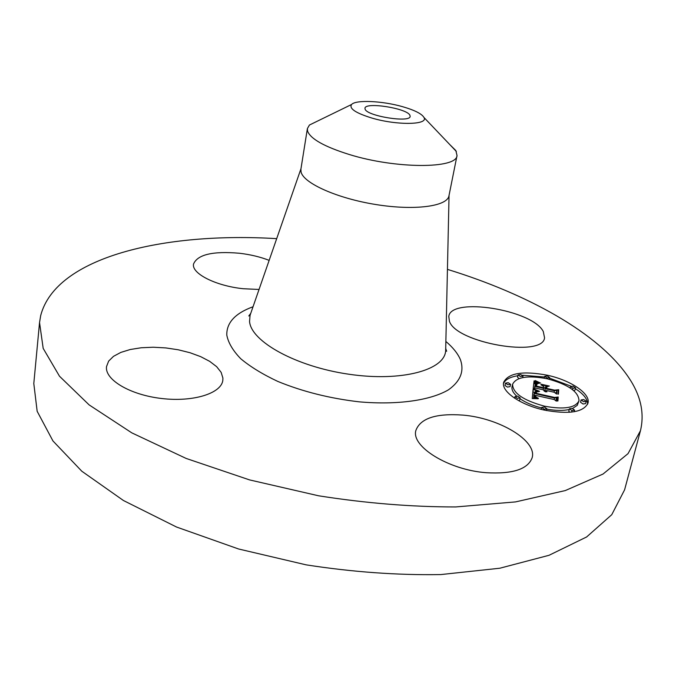 <?xml version="1.0" encoding="UTF-8"?>
<svg xmlns="http://www.w3.org/2000/svg" width="676" height="676" viewBox="0 0 676 676"><rect width="100%" height="100%" fill="white"/><g stroke="black" fill="none" stroke-linecap="round" stroke-linejoin="round"><path stroke-width="1.01" d="M462.95 415.106C498.956 418.03 537.107 440.515 532.181 457.627C528.032 469.228 512.645 474.248 486.019 472.693C448.382 469.845 410.991 446.447 415.867 430.477C420.387 418.275 436.088 413.154 462.95 415.106M447.436 269.378C527.255 293.942 598.175 332.719 628.283 376.938C640.654 395.004 644.71 412.918 640.459 430.696L624.59 489.83L611.763 514.681L586.616 536.972L549.03 555.292L499.792 568.229L440.777 574.575C397.446 575.301 352.568 572.065 306.135 564.849L238.611 548.996L176.546 527.035L123.438 500.51L81.804 471.223L52.956 440.955L37.163 411.295L33.8 383.529L39.538 322.57L40.678 315.608C55.838 256.753 164.631 231.775 276.687 238.653M640.459 430.696L628.029 453.638L603.034 474.037L565.297 490.565L515.551 501.905L455.692 506.941C411.642 506.958 365.927 503.24 318.557 495.787L249.605 479.918L186.145 458.438L131.795 432.851L89.122 404.89L59.505 376.236L43.188 348.402L39.538 322.57M409.901 115.233L410.146 116.39C410.298 123.015 367.136 116.154 365.116 109.208L364.964 108.261C365.057 101.713 406.91 108.236 409.901 115.233M402.592 106.69C382.43 100.868 355.829 99.609 351.579 104.484C348.867 108.498 355.618 113.019 371.834 118.038C396.871 125.499 428.668 124.959 424.004 117.514C421.841 113.796 414.701 110.188 402.592 106.69M457.027 155.522C456.959 168.882 395.933 168.992 349.298 154.508C324.488 146.743 310.588 138.96 307.588 131.169L307.386 128.592L300.904 169.177L301.065 171.991C303.541 183.289 337.358 198.431 376.017 204.558C414.684 210.802 447.326 206.374 448.957 195.82L457.027 155.522L455.844 150.562L449.793 144.588M317.974 120.869L309.431 125.035L307.386 128.592M449.43 321.261L448.779 316.436C450.926 296.68 532.375 309.752 543.276 331.493L544.552 337.78C543.065 358.01 456.123 342.943 449.43 321.261M259.043 289.463L243.275 288.728C215.83 285.948 191.426 273.526 193.522 264.062C197.485 254.556 212.805 250.957 239.49 253.255C250.374 254.539 260.252 256.905 269.149 260.361M222.911 378.095L222.818 380.394C221.305 393.39 193.268 402.262 161.716 398.51C130.138 394.936 104.603 379.701 106.521 366.586L108.633 361.119L113.517 356.328L120.86 352.399L130.248 349.509L141.225 347.76L153.241 347.227L165.755 347.912L178.202 349.771L190.024 352.728L200.688 356.649L209.712 361.364L216.65 366.671L221.136 372.341L222.911 378.095M544.112 410.053C520.283 404.924 500.958 391.294 503.662 382.32C508.301 373.025 522.852 370.659 547.307 375.222C570.527 380.14 590.807 393.677 587.968 403.175C583.498 412.318 568.879 414.608 544.112 410.053M544.501 377.014L522.489 375.248M517.841 375.738C510.084 376.963 505.31 379.549 503.502 383.503M587.579 404.307C587.697 399.22 583.625 394.015 575.361 388.692M570.966 386.148L549.503 378.129M546.825 409.132C555.596 410.721 563.066 410.839 569.226 409.504M572.58 408.49L577.279 405.313L579.002 400.733C575.47 407.941 563.953 409.757 544.467 406.166C523.41 400.42 512.78 393.128 512.585 384.306C516.227 376.997 527.694 375.138 546.985 378.729C567.941 384.289 578.614 391.624 579.002 400.733M512.585 384.306L512.053 386.621C511.453 389.494 512.966 392.638 516.616 396.035M519.954 398.679C525.683 402.609 532.882 405.701 541.552 407.966M505.496 383.131L504.972 385.447L507.355 387.086L510.059 386.638L510.591 384.323L507.879 384.762L505.496 383.131L508.208 382.684L510.591 384.323M518.036 374.918L520.672 374.504L523.038 376.101L520.393 376.515L518.036 374.918L517.512 377.2L519.058 378.56M581.106 399.93L580.523 402.254L583.058 403.995L585.653 403.589L586.236 401.265L583.642 401.671L581.106 399.93L583.701 399.524L586.236 401.265M573.772 390.644L575.006 390.111L575.572 387.83L573.003 388.218L570.536 386.545L573.104 386.157L575.572 387.83M518.855 400.767L519.599 400.234L520.14 397.877L517.402 398.341L514.951 396.635L517.698 396.178L520.14 397.877M569.403 408.777L572.065 408.346L574.617 410.129L571.964 410.56L569.403 408.777L568.82 411.135L569.716 412.284M533.111 389.308L538.595 391.657L534.995 391.801L534.361 393.457L554.506 398.054L556.61 397.598L556.348 401.147L554.244 399.567L535.688 395.418L535.882 396.93L538.426 398.35L535.696 397.192L535.198 395.392L534.293 395.105L534.741 397.353L538.189 398.722L532.257 398.553L533.111 389.308M534.327 389.097L539.6 391.396L534.268 389.351M536.989 391.759L535.924 393.271L554.616 397.454L558.199 397.006L557.92 400.969L557.404 401.029L557.666 397.319L554.742 397.716L535.375 393.39L535.738 392.038L536.989 391.759M533.195 388.615L534.065 380.884L539.397 383.309L535.798 383.723L535.003 386.435L543.597 388.354L543.639 387.897L536.06 386.207L536.381 384.221L537.885 383.529L536.828 384.323L536.575 386.131L543.656 387.711L543.766 386.579L540.792 384.695L548.456 386.402L545.304 386.985L545.143 388.7L554.413 390.77L556.872 390.331L556.601 394.057L554.295 392.283L546.36 390.508L546.943 391.835L545 390.204L545.929 391.945L544.129 390.99L543.453 389.866L535.679 388.125L533.195 388.615M535.24 380.571L540.665 383.14L535.181 380.808M541.484 384.298L549.377 386.055L541.442 384.483M546.884 386.858L546.74 388.396L554.607 390.153L558.714 389.722L558.401 394.1L557.894 394.184L558.19 390.027L554.819 390.39L546.233 388.472L546.369 386.968L546.884 386.858L546.487 388.531M556.238 393.77L556.323 392.638L555.055 392.866M544.788 391.049L545.304 386.985M545.042 388.066L543.648 387.754M534.522 388.354L535.257 384.593M535.417 384.171L533.795 383.317M545.228 391.159L545.126 391.607M545.118 391.007L544.991 391.539M545.033 390.863L544.881 391.48M544.974 390.711L544.797 391.438M544.966 390.314L544.712 391.387M546.495 390.99L546.394 391.429M546.428 390.872L546.309 391.353M546.385 390.745L546.259 391.294M546.36 390.627L546.216 391.26M546.36 390.508L546.191 391.227M556.872 390.331L556.323 392.638M554.413 390.77L554.058 392.224M545.143 388.7L544.594 391.007M536.558 385.759L536.431 386.292M536.558 385.599L536.389 386.283M536.651 384.821L536.313 386.266M536.964 383.731L536.828 384.323M536.736 383.867L536.195 386.165M536.541 384.027L536.06 386.047M536.381 384.221L536.076 385.514M536.254 384.441L536.11 385.066M543.597 388.354L543.25 389.815M535.147 385.447L534.606 387.754M535.172 385.016L534.632 387.323M535.206 384.796L534.665 387.103M537.716 382.65L537.555 383.326M537.437 382.531L537.243 383.351M537.175 382.422L536.947 383.376M536.938 382.32L536.676 383.41M536.516 382.143L536.195 383.529M536.169 381.982L535.747 383.765M535.789 381.796L535.248 384.086M535.578 381.686L535.037 383.976M535.358 381.577L534.817 383.867M535.122 381.45L534.581 383.74M533.541 398.57L534.15 395.545M555.976 400.868L556.044 399.922L555.021 400.15M533.541 398.164L534.386 392.595M534.412 392.486L532.882 391.776M536.541 398.248L536.44 398.679M536.203 398.13L536.076 398.663M535.891 398.003L535.738 398.646M535.603 397.877L535.426 398.629M535.35 397.75L535.147 398.612M535.122 397.623L534.885 398.603M534.919 397.488L534.657 398.595M534.741 397.353L534.454 398.587M534.589 397.209L534.26 398.587M534.454 397.057L534.091 398.578M534.336 396.905L533.947 398.578M534.243 396.744L533.812 398.57M534.175 396.575L533.702 398.57M534.125 396.398L533.609 398.57M534.091 396.212L533.541 398.553M534.082 396.026L533.533 398.358M534.116 395.688L533.567 398.02M535.722 396.685L535.62 397.125M535.671 396.55L535.553 397.057M535.629 396.415L535.493 396.998M535.603 396.271L535.443 396.947M535.603 396.119L535.417 396.905M535.612 395.959L535.392 396.88M535.688 395.418L535.358 396.82M556.61 397.598L556.044 399.922M554.506 398.054L554.151 399.541M534.361 393.457L533.812 395.79M534.344 393.314L533.795 395.646M534.344 393.17L533.795 395.502M534.344 393.035L533.795 395.359M534.344 392.891L533.795 395.223M534.361 392.756L533.812 395.08M537.285 391.176L537.183 391.607M536.989 391.058L536.862 391.59M536.702 390.948L536.558 391.581M536.431 390.829L536.254 391.581M536.169 390.72L535.967 391.598M535.924 390.61L535.688 391.624M535.688 390.508L535.409 391.666M533.372 389.427L532.933 391.303M557.514 401.02L557.523 399.347M536.262 391.81L536.127 392.376M536.043 391.86L535.671 393.457M535.874 391.936L535.519 393.424M535.738 392.038L535.417 393.398M535.629 392.173L535.384 393.221M535.544 392.35L535.409 392.925M558.199 397.006L557.632 399.33M558.004 394.167L558.046 392.029M558.714 389.722L558.156 392.021M547.239 375.974L549.639 377.588L547.053 377.977L544.653 376.363L547.239 375.974M544.188 409.217L541.67 407.451L544.391 406.994L546.909 408.76L544.188 409.217M445.704 348.917L445.67 350.489C445.07 370.025 401.679 382.033 348.909 374.234C296.139 366.662 250.982 341.532 249.554 321.446L250.069 315.295L248.793 315.988L250.745 313.351M445.864 341.448C452.827 347.346 457.644 353.328 460.322 359.404C464.505 370.997 460.567 381.129 448.501 389.798C430.502 400.412 397.361 405.194 359.286 401.848C329.812 398.426 302.637 391.615 277.785 381.416C262.727 374.343 250.374 366.781 240.715 358.711C232.865 350.59 228.218 342.698 226.79 335.034C226.519 322.655 235.265 313.233 253.035 306.752M538.02 382.768L537.885 383.309M534.877 381.323L534.336 383.613M534.615 381.188L534.082 383.478M534.353 381.036L533.812 383.334M573.003 388.218L572.64 389.722M571.964 410.56L571.575 412.106M309.431 125.035L351.579 104.484M449.05 195.356L445.67 350.489L446.65 351.267L445.712 348.427M300.981 168.713L250.069 315.295M456.351 151.466L424.004 117.514M549.639 377.588L549.233 379.261M544.653 376.363L544.231 378.171M523.038 376.101L522.692 377.588M570.536 386.545L570.189 387.973M541.67 407.451L541.214 409.369M546.909 408.76L546.478 410.56M514.951 396.635L514.597 398.181M574.617 410.129L574.22 411.735"/></g></svg>
